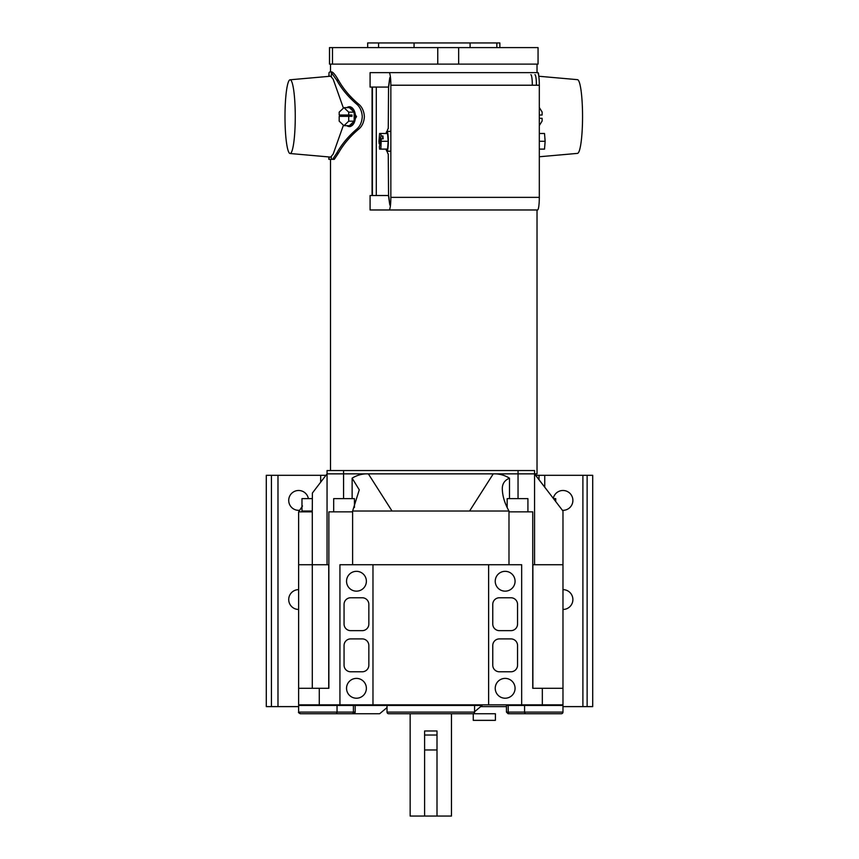 <?xml version="1.0" encoding="UTF-8"?>
<svg xmlns="http://www.w3.org/2000/svg" width="859" height="859" viewBox="0 0 859 859"><rect width="100%" height="100%" fill="white"/><g stroke="black" fill="none" stroke-linecap="round" stroke-linejoin="round"><path stroke-width="1.29" d="M343.568 470.549L343.568 473.857L327.054 473.857L327.054 470.549L534.556 470.549L534.556 473.857L518.041 473.857L518.041 470.549M343.568 498.639L343.568 473.857L518.041 473.857L327.054 473.857L312.386 493.034L327.054 473.857L327.054 564.728L312.289 564.728L328.868 564.728L328.868 688.306L328.868 511.857L352.619 511.857M527.92 511.857L527.92 498.639L507.164 498.639L507.164 507.444M354.445 507.444L354.445 498.639L333.689 498.639L333.689 511.857M355.164 712.1A1.654 1.654 0 0 1 353.511 713.743L300.285 713.743C298.685 712.916 298.137 712.369 298.631 712.1L355.164 712.1L355.164 705.486L353.403 705.486L353.403 712.1A1.654 1.417 90 0 1 351.975 713.743L342.526 713.743M330.683 713.743L307.887 713.743M300.285 713.743L298.631 712.1L298.631 705.486L353.403 705.486M515.067 713.743L508.099 713.743L509.634 713.743L508.099 713.743L506.445 712.1L562.978 712.1A1.654 1.654 0 0 1 561.324 713.743L521.671 713.743M508.099 713.743L506.445 712.1L506.445 705.486L562.978 705.486L562.978 712.1M561.324 713.743L529.885 713.743M524.57 705.486L524.57 712.1A1.654 1.417 90 0 0 525.987 713.743L509.634 713.743A1.654 1.417 -90 0 1 508.206 712.1L508.206 705.486M387.022 707.569L379.657 713.743L353.511 713.743M474.587 711.724L482.017 705.486L355.164 705.486M387.022 705.486L387.022 712.1A1.654 1.654 0 0 0 388.676 713.743L472.933 713.743A1.654 1.654 0 0 0 474.587 712.1L474.587 705.486M424.604 749.961L424.604 816.05L437.006 816.05L437.006 749.961L424.604 749.961L424.604 730.966L437.006 730.966L437.006 749.961M399.113 72.628L385.079 72.628M389.557 80.66L389.363 80.66C390.018 76.322 390.04 76.494 389.438 81.175C390.04 76.494 390.018 76.322 389.363 80.66L388.472 87.081L370.089 87.081L370.089 72.628L537.562 72.628A12.606 1.75 -90 0 1 539.312 85.224L539.312 197.366A12.606 1.75 90 0 1 537.562 209.972L370.089 209.972L370.089 195.519L388.612 195.519M509.827 72.628L527.952 72.628M400.122 209.972L396.031 209.972M539.312 85.224L390.845 85.224L390.845 197.366A12.606 1.75 90 0 1 389.095 209.972M390.845 85.224A12.606 1.75 -90 0 0 389.095 72.628M389.438 81.175L388.547 87.597L388.257 128.7A12.606 1.75 -90 0 0 387.173 131.384M387.173 151.216A12.606 1.75 -90 0 0 388.257 153.901L388.547 195.004L389.438 201.425C390.04 206.106 390.018 206.278 389.363 201.94L388.472 195.519M389.438 201.425C390.04 206.106 390.018 206.278 389.363 201.94L389.557 201.94M530.851 74.69A10.533 1.471 90 0 1 532.322 85.224M534.942 74.69A10.533 1.471 90 0 1 536.413 85.224M516.205 72.628L372.076 72.628M372.076 195.519L372.076 87.081L372.076 195.519M372.398 195.519L372.398 87.081M539.312 133.489L544.52 133.489L545.143 141.295L544.52 149.112L539.312 149.112M545.143 141.295L539.312 141.295M295.26 116.652A36.862 5.133 -90 0 0 290.063 79.79A36.862 5.133 -90 0 0 284.995 116.652A36.862 5.133 -90 0 0 290.063 153.514A36.862 5.133 -90 0 0 295.26 116.652M343.428 108.127L333.185 79.243L331.359 77.031L331.359 72.639A44.775 6.228 -90 0 0 330.21 71.877A44.775 6.228 -90 0 0 329.04 72.671L329.04 76.354M346.886 125.682A9.911 6.045 -90 0 0 349.388 126.574A9.911 6.045 -90 0 0 355.433 116.652A9.911 6.045 -90 0 0 349.388 106.741A9.911 6.045 -90 0 0 346.886 107.633M349.388 106.741L350.182 106.741L356.539 116.652L350.182 126.574L349.388 126.574M332.637 159.345L336.749 153.138C341.517 144.548 348.11 136.592 356.539 129.28C359.985 126.456 361.897 122.246 362.273 116.652C361.897 111.069 359.985 106.86 356.539 104.036L358.536 104.036C362.036 106.838 363.991 111.047 364.388 116.652C363.991 122.268 362.036 126.477 358.536 129.28C349.967 136.57 343.267 144.516 338.435 153.138L334.291 159.345L331.359 159.345L331.359 156.284L333.185 154.062L343.428 125.189M537.025 209.972L537.025 473.857L518.041 473.857L518.041 498.639M356.539 104.036C348.11 96.723 341.517 88.767 336.749 80.166L338.435 80.166C335.278 74.722 332.97 71.963 331.51 71.877L330.21 71.877M338.435 80.166C343.267 88.788 349.967 96.745 358.536 104.036M378.561 47.599L378.561 42.95L367.673 42.95L367.673 47.599M378.561 42.95L414.059 42.95L414.059 47.599M458.652 47.599L329.469 47.599L329.469 64.114L538.056 64.114L538.056 47.599L458.652 47.599L458.652 64.114M414.059 42.95L470.098 42.95L470.098 47.599M470.098 42.95L496.846 42.95L496.846 47.599M499.852 47.599L499.852 42.95L496.846 42.95M336.749 80.166L331.359 72.639M329.04 72.671L328.857 76.365M328.857 156.95L328.857 159.345L331.359 159.345M329.04 156.961L329.04 159.345M331.359 77.031A40.48 5.637 -90 0 0 330.21 76.183A40.48 5.637 -90 0 0 329.802 76.279M329.802 157.025A40.48 5.637 -90 0 0 330.21 157.133A40.48 5.637 -90 0 0 331.359 156.284M329.555 47.599L329.555 64.114M332.487 47.599L332.487 64.114M437.757 47.599L437.757 64.114M349.388 125.682L354.155 121.173L354.155 112.142L349.388 107.633L343.954 107.633L339.187 112.142L339.187 115.009L351.986 115.009L351.986 116.33L339.187 116.33L339.187 121.173L343.954 125.682L349.388 125.682M342.462 115.009L342.462 116.33M348.711 115.009L348.711 112.142L354.155 112.142M343.954 125.682L348.711 121.173L348.711 116.33M348.711 121.173L354.155 121.173M348.711 112.142L343.954 107.633M376.296 195.519L376.296 87.081L376.296 195.519M539.312 156.757L577.484 153.385A36.862 5.133 -90 0 0 582.552 116.523A36.862 5.133 -90 0 0 577.484 79.662L538.786 76.247M538.668 75.442L538.486 73.198A44.11 6.142 -90 0 0 537.337 72.424L537.025 72.424M539.312 125.543L542.115 121.044L542.115 118.306L539.312 118.306M539.312 115.009L542.115 115.009L542.115 112.014L539.312 107.515M380.848 149.112L381.278 138.825L379.388 146.642L379.592 149.112L387.559 149.112L388.182 141.295L387.559 133.489L379.592 133.489L378.959 141.295L379.163 143.775L380.086 143.775M382.234 138.825L382.931 135.958L381.042 135.958L380.848 133.489M379.163 143.775L381.042 135.958M381.278 138.825L383.157 138.825L382.931 135.958M381.471 141.295L388.182 141.295M386.099 149.112A9.911 1.374 -90 0 0 386.947 151.216A9.911 1.374 -90 0 0 388.332 141.295A9.911 1.374 -90 0 0 386.947 131.384A9.911 1.374 -90 0 0 386.099 133.489M312.289 498.639L301.971 498.639L301.971 511.03L312.289 511.03L312.386 493.034M555.73 498.639L553.507 498.639L534.556 473.857L560.551 507.852L555.73 501.549L555.73 498.639M532.741 704.831L521.671 704.831L521.671 564.728L339.939 564.728L339.939 704.831L328.868 704.831M524.43 704.831L542.33 704.831L542.33 688.306L532.741 688.306L532.741 511.857L508.99 511.857M366.374 581.242A9.911 9.911 0 0 0 356.453 571.332A9.911 9.911 0 0 0 346.542 581.242A9.911 9.911 0 0 0 356.453 591.153A9.911 9.911 0 0 0 366.374 581.242M366.374 688.306A9.911 9.911 0 0 0 356.453 678.395A9.911 9.911 0 0 0 346.542 688.306A9.911 9.911 0 0 0 356.453 698.217A9.911 9.911 0 0 0 366.374 688.306M515.067 581.242A9.911 9.911 0 0 0 505.156 571.332A9.911 9.911 0 0 0 495.235 581.242A9.911 9.911 0 0 0 505.156 591.153A9.911 9.911 0 0 0 515.067 581.242M515.067 688.306A9.911 9.911 0 0 0 505.156 678.395A9.911 9.911 0 0 0 495.235 688.306A9.911 9.911 0 0 0 505.156 698.217A9.911 9.911 0 0 0 515.067 688.306M337.179 704.831L298.631 704.831L298.631 564.728L312.289 564.728L312.289 688.306M532.741 564.728L532.741 688.306L532.741 564.728L562.978 564.728L534.556 564.728L534.556 473.857L562.978 511.03L562.978 704.831L542.33 704.831M298.631 564.728L312.289 564.728L312.289 511.857L298.631 511.857L298.631 688.306L328.868 688.306L328.868 564.728M339.939 704.831L521.671 704.831M542.33 688.306L562.978 688.306M510.933 597.767L499.369 597.767A6.604 6.604 0 0 0 492.765 604.371L492.765 624.031A6.604 6.604 0 0 0 499.369 630.646L510.933 630.646A6.604 6.604 0 0 0 517.548 624.031L517.548 604.371A6.604 6.604 0 0 0 510.933 597.767M499.369 671.781L510.933 671.781A6.604 6.604 0 0 0 517.548 665.177L517.548 645.517A6.604 6.604 0 0 0 510.933 638.903L499.369 638.903A6.604 6.604 0 0 0 492.765 645.517L492.765 665.177A6.604 6.604 0 0 0 499.369 671.781M488.631 704.831L488.631 564.728L372.978 564.728L372.978 704.831M368.844 624.031L368.844 604.371A6.604 6.604 0 0 0 362.24 597.767L350.676 597.767A6.604 6.604 0 0 0 344.062 604.371L344.062 624.031A6.604 6.604 0 0 0 350.676 630.646L362.24 630.646A6.604 6.604 0 0 0 368.844 624.031M368.844 665.177L368.844 645.517A6.604 6.604 0 0 0 362.24 638.903L350.676 638.903A6.604 6.604 0 0 0 344.062 645.517L344.062 665.177A6.604 6.604 0 0 0 350.676 671.781L362.24 671.781A6.604 6.604 0 0 0 368.844 665.177M532.881 688.306L532.881 564.728M328.729 688.306L328.729 564.728M553.282 498.349A9.911 9.911 0 0 1 572.889 500.421A9.911 9.911 0 0 1 562.441 510.321M562.978 589.639A9.911 9.911 0 0 1 572.889 599.55A9.911 9.911 0 0 1 562.978 609.461M298.631 609.461A9.911 9.911 0 0 1 288.721 599.55A9.911 9.911 0 0 1 298.631 589.639M299.168 510.321A9.911 9.911 0 0 1 288.721 500.421A9.911 9.911 0 0 1 308.327 498.349M298.631 706.613L266.29 706.613L266.29 475.306L277.983 475.306L277.983 706.613M325.937 475.306L277.983 475.306M535.672 475.306L544.746 475.306L544.746 487.171M587.126 475.306L592.71 475.306L592.71 706.613L587.126 706.613L587.126 475.306L544.746 475.306M320.686 705.486L320.686 704.831M320.686 482.178L320.686 475.306M271.433 475.306L271.433 706.613M587.126 706.613L562.978 706.613M506.445 706.613L480.686 706.613M582.896 706.613L582.896 475.306M455.592 704.831L455.592 705.486M406.017 704.831L406.017 705.486M526.631 704.831L526.631 705.486M334.978 704.831L334.978 705.486M451.458 713.743L451.458 816.05L437.006 816.05M451.458 705.486L451.458 704.831M424.604 816.05L410.151 816.05L410.151 713.743M410.151 705.486L410.151 704.831M437.006 735.025L424.604 735.025M534.556 473.975L549.223 493.034M298.631 511.857L302.497 505.972M508.99 564.728L508.99 511.03L469.572 511.03L493.259 473.857C499.143 473.674 504.544 475.113 509.484 478.173C504.33 480.374 501.946 484.251 502.343 489.823C502.655 496.599 504.867 503.664 508.99 511.03M312.289 511.03L309.895 511.03L309.895 511.857M352.126 478.173C357.065 475.102 362.477 473.663 368.35 473.857L392.037 511.03L352.619 511.03L359.266 489.823L352.126 478.173L352.126 498.639M352.619 564.728L352.619 511.03M303.968 511.03L303.968 511.857M509.484 478.173L509.484 498.639M469.572 511.03L392.037 511.03M495.407 720.357L473.266 720.357L473.266 713.743L495.407 713.743L495.407 720.357M309.895 511.363L305.407 511.857M337.039 705.486L337.039 712.1A1.654 1.417 -90 0 1 335.622 713.743M387.022 712.1L474.587 712.1M539.312 197.366L390.845 197.366M336.749 153.138L338.435 153.138M356.539 129.28L358.536 129.28M319.28 704.831L319.28 688.306M329.641 705.486L329.641 704.831M544.746 704.831L544.746 705.486M539.023 705.486L539.023 704.831M539.023 479.687L539.023 475.306M531.968 704.831L531.968 705.486M290.063 79.79L330.479 76.226M537.025 72.628L537.025 64.114M330.5 470.549L330.5 159.345M330.5 71.877L330.5 64.114M290.063 153.514L330.479 157.09M538.679 74.883L538.679 75.506M386.947 151.216L390.308 151.216M386.947 131.384L390.308 131.384"/></g></svg>
